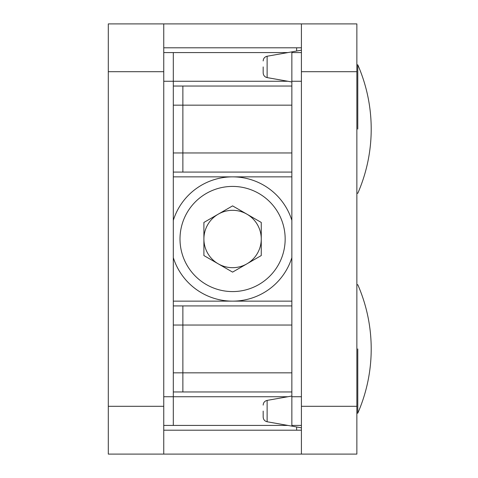 <?xml version="1.0" encoding="UTF-8"?>
<svg xmlns="http://www.w3.org/2000/svg" width="478" height="478" viewBox="0 0 478 478"><rect width="100%" height="100%" fill="white"/><g stroke="black" fill="none" stroke-linecap="round" stroke-linejoin="round"><path stroke-width="0.72" d="M163.751 71.7L108.303 71.7L108.303 23.9L163.751 23.9L163.751 454.1L108.303 454.1L108.303 406.3L163.751 406.3M291.855 86.04L173.311 86.04L182.871 86.04L182.871 172.08L173.311 172.08L291.855 172.08M291.855 305.92L173.311 305.92L182.871 305.92L182.871 391.96L173.311 391.96L291.855 391.96M301.415 47.8L163.751 47.8M301.415 430.2L163.751 430.2M301.415 454.1L301.415 406.3L356.863 406.3L356.863 454.1L163.751 454.1M108.303 71.7L108.303 406.3M301.415 406.3L301.415 23.9L163.751 23.9M287.864 52.58L173.311 52.58L173.311 425.42L163.751 425.42L287.864 425.42M173.311 425.42L163.751 425.42M173.311 52.58L163.751 52.58M296.635 426.968L296.635 430.2M296.635 47.8L296.635 51.032M301.415 23.9L356.863 23.9L356.863 71.7L301.415 71.7M356.863 406.3L356.863 71.7M301.415 425.42L291.855 425.42L291.855 52.58L301.415 52.58M263.175 411.08L263.175 417.055L263.175 411.08M263.175 66.92L263.175 72.895L263.175 66.92M203.903 239A28.68 28.68 0 0 0 246.923 263.838A28.68 28.68 0 0 0 246.923 214.162A28.68 28.68 0 0 0 203.903 239M203.903 255.557L232.583 272.119L261.263 255.557L261.263 222.443L232.583 205.881L203.903 222.443L203.903 255.557M201.513 292.817A62.14 62.14 0 0 1 173.311 257.66A62.14 62.14 0 0 0 291.855 257.66A62.14 62.14 0 0 1 201.513 292.817M173.311 220.34A62.14 62.14 0 0 1 291.855 220.34A62.14 62.14 0 0 0 173.311 220.34M357.783 129.06L357.783 64.817L357.783 129.06M357.783 348.94L357.783 413.183L357.783 348.94M291.855 105.16L173.311 105.16M173.311 152.96L291.855 152.96M291.855 325.04L173.311 325.04M173.311 372.84L291.855 372.84M287.864 396.74L163.751 396.74M287.864 81.26L163.751 81.26M291.855 176.86L173.311 176.86M173.311 301.14L291.855 301.14M291.855 396.74L301.415 396.74M291.855 81.26L301.415 81.26M291.855 396.035L267.124 400.397L267.124 421.763L301.415 427.81M301.415 50.19L267.124 56.237L267.124 77.603L291.855 81.965M206.293 284.535A52.58 52.58 0 0 0 285.163 239A52.58 52.58 0 0 0 206.293 193.465A52.58 52.58 0 0 0 206.293 284.535M267.124 400.397C264.675 401.012 263.36 402.584 263.175 405.105M267.124 421.763C264.675 421.148 263.36 419.576 263.175 417.055M267.124 56.237C264.675 56.852 263.36 58.424 263.175 60.945M267.124 77.603C264.675 76.988 263.36 75.416 263.175 72.895M356.863 193.112L357.783 193.303A160.435 160.435 0 0 0 357.783 64.817L356.863 65.008M356.863 412.992L357.783 413.183A160.435 160.435 0 0 0 357.783 284.697L356.863 284.888"/></g></svg>
